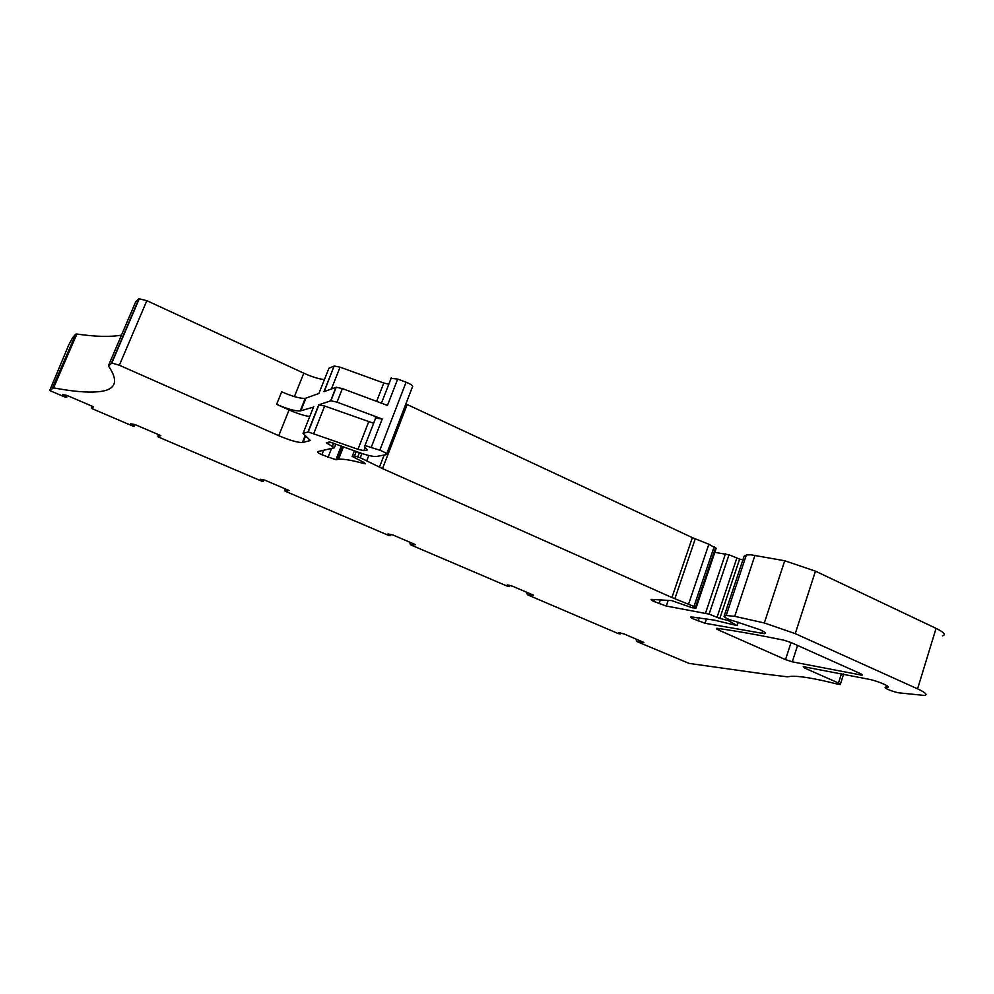 <?xml version="1.0" encoding="UTF-8"?>
<svg xmlns="http://www.w3.org/2000/svg" width="994" height="994" viewBox="0 0 994 994"><rect width="100%" height="100%" fill="white"/><g stroke="black" fill="none" stroke-linecap="round" stroke-linejoin="round"><path stroke-width="1.49" d="M738.306 622.207L737.175 625.611L713.953 620.057L691.029 616.926C690.122 617.1 690.867 617.746 693.278 618.852L705.007 623.25L764.398 633.687C766.399 633.34 764.995 632.035 760.174 629.786L735.771 621.585C728.95 619.672 725.048 617.957 724.042 616.417L726.192 615.51L734.715 616.33L764.336 622.965L795.25 633.638L917.574 688.854C925.762 692.694 927.986 694.881 924.271 695.427L899.595 692.917C894.476 692.445 882.138 687.513 885.753 687.376L887.307 687.339C892.003 687.202 878.708 681.288 869.303 679.337L803.264 666.651L805.14 668.279L838.501 683.027L840.278 684.555L837.209 684.058C814.508 678.343 799.064 675.783 790.901 676.367L787.31 676.802L762.994 673.833L689.128 663.408L637.079 641.639L635.638 638.894M737.175 625.611L728.142 620.492L719.805 618.43L709.095 614.118L729.012 554.776L714.823 552.353M67.406 395.612L65.741 397.389L49.7 390.53L53.564 387.859C72.351 391.437 87.149 392.742 97.971 391.76C115.689 390.319 119.218 381.746 108.532 366.041L111.837 363.009L119.355 365.245L278.755 435.683C289.502 440.255 297.392 442.541 302.4 442.541L310.352 440.541L303.058 433.359L308.215 431.93L357.977 449.3L363.879 450.667L367.507 449.922L364.4 446.641L364.984 445.536L379.832 450.207C385.237 452.407 387.411 453.885 386.343 454.618L376.465 456.494C372.825 456.668 366.91 455.302 358.735 452.382L329.586 441.932L326.343 442.728L334.369 447.772L317.72 451.599C316.924 452.034 318.304 453.078 321.87 454.73L335.885 459.725L338.581 459.253C343.601 458.843 352 460.259 363.754 463.515L365.37 463.788L364.276 462.595L352.174 456.42L354.523 455.948L360.3 457.749L382.516 468.596L671.932 597.531L693.961 606.489L696.036 608.03L692.234 607.794L671.671 600.6L651.455 599.394C650.511 599.581 651.306 600.264 653.841 601.432L666.253 606.029L709.095 614.118M66.722 397.202L62.547 394.655L66.809 395.363L93.573 406.819L91.349 408.335L91.709 406.024M135.035 424.575L134.376 426.14L133.258 426.252L91.349 408.335M134.376 426.14L130.574 423.767L135.022 424.562L160.854 435.633L157.984 436.826L158.096 434.44M263.932 479.903L263.36 481.307L261.981 481.282L157.984 436.826M263.36 481.307L260.229 479.245L265.013 480.214L289.13 490.539L285.079 491.148L284.731 488.663M390.99 534.424L390.518 535.679L388.902 535.542L285.079 491.148M390.518 535.679L388.008 533.915L393.077 535.045L415.554 544.675L410.435 544.749L409.677 542.152M509.599 585.304L509.189 586.435L507.375 586.187L410.435 544.749M509.189 586.435L507.238 584.919L512.544 586.199L533.542 595.182L527.503 594.797L526.373 592.126M620.567 632.88L620.206 633.911L618.218 633.576L527.503 594.797M620.206 633.911L618.74 632.631L624.257 634.023L643.901 642.447L637.079 641.639M717.767 628.382C736.554 631.053 758.534 634.967 783.707 640.136L791.025 642.522L860.17 673.497C862.283 674.479 862.891 675.05 861.972 675.187L792.28 661.83L785.521 659.618L718.886 630.171C716.562 629.103 715.842 628.481 716.724 628.32L717.767 628.382M52.52 387.846L75.792 334.121L72.624 337.649L68.723 344.993L49.7 390.53M75.792 334.121L76.873 334.034C95.436 336.742 110.309 337.103 121.479 335.127M111.477 363.121L138.949 298.747L135.619 302.002L108.483 365.568M138.949 298.747L146.839 300.673L303.779 373.185L294.398 396.606M324.417 379.609C318.739 378.962 311.868 376.825 303.779 373.185M324.23 391.561L334.108 366.103L328.939 368.227L318.9 393.487L305.233 398.358C300.176 398.619 292.323 396.444 281.675 391.81L276.63 404.334L289.068 409.938C297.218 413.516 304.114 415.716 309.755 416.523M334.357 366.041L340.047 367.159L383.783 383.013L376.627 401.377M388.803 384.218L383.783 383.013M390.642 378.304L397.687 379.074L387.461 405.428L342.396 388.592L336.233 387.25L323.969 391.661L334.108 366.103M379.832 450.207L406.099 382.218L397.687 379.074M406.099 382.218C411.441 384.454 413.529 386.07 412.373 387.064L386.629 453.898M688.594 604.103L708.859 544.24L692.358 537.63L405.875 403.924M708.859 544.24L716.152 548.427L696.148 607.719M719.805 618.43L739.611 559.125L729.012 554.776M739.611 559.125L744.618 560.206M724.042 616.417L744.096 556.267L746.37 554.963L750.793 554.789L784.726 560.753L815.453 571.152L936.062 628.357C944.114 632.358 946.226 634.855 942.399 635.862M728.565 619.237L728.142 620.492M375.198 418.052L382.193 419.021L337.041 402.16L330.89 400.781L336.233 387.25M373.632 423.27L324.665 406.012L318.739 404.831L330.89 400.781M313.495 407.093L300.188 410.982C295.168 411.168 287.316 408.944 276.63 404.334M838.501 683.027L841.496 673.547M805.14 668.279L805.562 666.924M886.921 687.363L887.356 685.972M886.002 687.363L886.586 685.475M917.574 688.854L936.062 628.357M795.25 633.638L815.453 571.152M764.336 622.965L784.726 560.753M734.715 616.33L755.005 555.224M761.764 633.501L762.597 630.966M705.007 623.25L706.535 618.69M698.173 621.014L699.341 617.56M693.278 618.852L693.862 617.112M716.985 617.473L736.79 558.206M705.566 613.025L725.496 553.733M666.253 606.029L668.179 600.388M659.059 603.731L660.376 599.904M653.841 601.432L654.487 599.544M695.489 607.297L715.643 547.57M693.961 606.489L714.152 546.712M674.864 598.748L695.253 538.872M671.932 597.531L692.358 537.63M382.516 468.596L407.18 404.546M379.459 467.143L384.131 455.041M366.798 460.644L368.799 455.488M360.3 457.749L361.953 453.5M357.828 456.793L359.443 452.643M354.448 455.96L356.2 451.462M352.174 456.42L354.373 450.791M363.754 463.515L364.139 462.533M337.401 459.427L342.47 446.468M336.034 459.7L341.364 446.058M327.983 457.439L331.524 448.431M321.87 454.73L323.634 450.245M334.481 447.486L335.835 444.045M332.443 446.207L333.661 443.1M328.306 444.306L329.2 442.019M371.346 447.039L382.193 419.021M342.396 388.592L337.041 402.16M364.065 450.642L365.196 447.76M357.977 449.3L368.612 421.978M313.88 433.26L324.665 406.012M307.978 431.968L318.739 404.831M335.96 387.325L330.617 400.843M305.891 398.196L300.859 410.833M303.058 433.359L313.731 406.509M302.996 442.442L305.531 436.055M278.755 435.683L289.068 409.938M119.355 365.245L146.839 300.673M53.564 387.859L76.873 334.034M860.456 675.063L860.854 673.82M792.28 661.83L797.573 645.441M785.521 659.618L791.05 642.522M718.886 630.171L719.407 628.618M331.412 388.965L340.047 367.159M840.427 684.083L843.62 673.969M887.307 687.339L887.667 686.208M885.753 687.376L886.375 685.351M726.192 615.51L746.37 554.963M764.398 633.687L764.821 632.408M354.523 455.948L356.262 451.487M338.581 459.253L343.452 446.815M335.885 459.725L341.253 446.02M364.984 445.536L375.844 417.604M363.879 450.667L365.059 447.635M308.215 431.93L318.987 404.769M302.4 442.541L305.096 435.732M111.837 363.009L139.334 298.573M52.732 387.772L76.029 334.009M381.447 403.179L391.313 377.782M300.188 410.982L305.233 398.358"/></g></svg>
